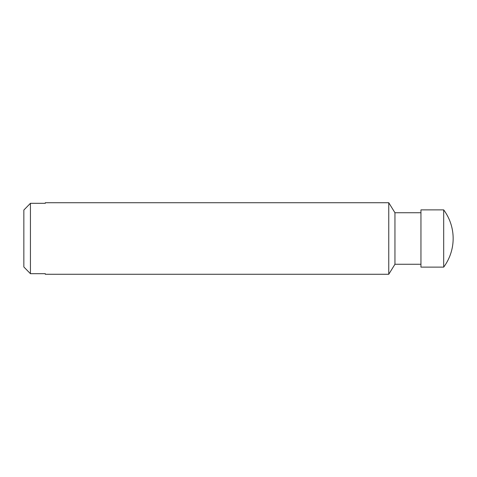 <?xml version="1.0" encoding="UTF-8"?>
<svg xmlns="http://www.w3.org/2000/svg" width="477" height="477" viewBox="0 0 477 477"><rect width="100%" height="100%" fill="white"/><g stroke="black" fill="none" stroke-linecap="round" stroke-linejoin="round"><path stroke-width="0.72" d="M23.85 266.971L30.433 273.691L45.315 273.691L45.315 274.275L388.755 274.275L388.755 202.725L45.315 202.725L45.315 203.309L30.433 203.309L23.85 210.029L30.433 203.309L30.433 273.691L23.85 266.971L23.85 210.029M443.688 209.88L443.688 267.12A48.01 48.01 0 0 0 443.688 209.88L420.952 209.88L420.952 267.12L443.688 267.12M420.952 212.742L394.95 212.742L394.95 264.258L388.755 274.275M420.952 264.258L394.95 264.258M394.95 212.742L388.755 202.725"/></g></svg>
